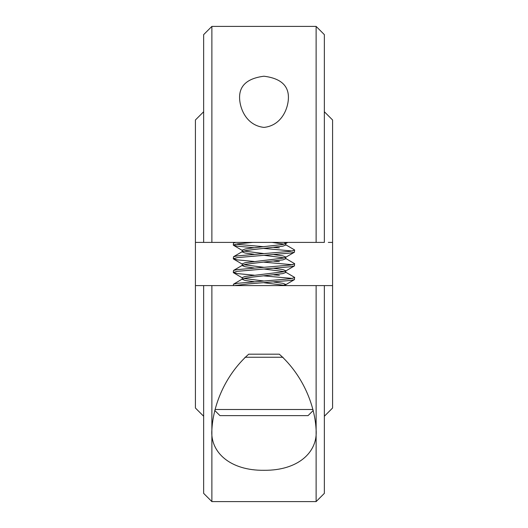 <?xml version="1.0" encoding="UTF-8"?>
<svg xmlns="http://www.w3.org/2000/svg" width="528" height="528" viewBox="0 0 528 528"><rect width="100%" height="100%" fill="white"/><g stroke="black" fill="none" stroke-linecap="round" stroke-linejoin="round"><path stroke-width="0.79" d="M316.12 26.4L324.35 34.63L324.35 242.398L316.12 242.398L316.12 26.4L211.88 26.4L211.88 242.398L316.12 242.398M324.35 111.751L332.581 119.981L332.581 242.398L328.304 242.398M324.35 285.602L324.35 493.37L316.12 501.6L316.12 429.997C317.783 452.417 297.838 470.62 264.099 470.296C230.32 470.732 210.131 452.371 211.88 429.997C213.008 406.428 224.222 376.068 248.695 354.182L279.305 354.182C303.692 375.943 315.018 406.441 316.12 429.997L316.12 285.602L332.581 285.602L332.581 242.398M239.587 98.003C239.27 85.595 247.388 78.342 263.934 76.223C280.559 78.283 288.724 85.543 288.413 98.003C288.156 108.676 281.563 125.512 263.987 127.406C246.418 125.479 239.857 108.709 239.587 98.003M198.383 242.398L203.65 242.398L195.419 242.398L195.419 285.602L316.12 285.602M211.88 285.602L211.88 501.6L316.12 501.6M211.88 242.398L203.65 242.398L203.65 34.63L211.88 26.4M195.419 285.602L195.419 408.019L203.65 416.249M203.65 111.751L195.419 119.981L195.419 242.398M332.581 285.602L332.581 408.019L324.35 416.249M211.88 501.6L203.65 493.37L203.65 285.602M313.236 410.447L308.055 415.628L219.945 415.628L214.764 410.447M215.035 409.484L312.965 409.484M271.999 242.398L284.222 244.167M284.018 242.398L285.813 243.309L282.889 244.451L253.09 247.883L245.111 249.025L242.187 250.166L242.187 251.882L245.111 253.024L254.14 254.291M243.778 251.024L264 253.598M273.86 254.615L282.889 255.882L285.813 257.024L285.476 257.426L282.889 258.166L245.111 262.739L242.187 263.881L242.187 265.597L245.111 266.739L254.14 268.006M285.813 243.309L285.813 245.025L282.889 246.167L253.09 249.599L245.111 250.741L242.187 251.882M264 255.308L284.222 257.882M243.778 264.739L264 267.313M273.86 268.33L282.889 269.597L285.813 270.739L285.476 271.141L282.889 271.887L245.111 276.454L242.187 277.596L242.187 279.312L245.111 280.454L254.14 281.721M285.813 257.024L285.813 258.74L282.889 259.882L253.09 263.314L245.111 264.455L242.187 265.597M264 269.029L284.222 271.597M243.778 278.454L264 281.028M273.86 282.044L282.889 283.312L285.813 284.46L282.889 285.602M285.813 270.739L285.813 272.455L282.889 273.596L253.09 277.028L245.111 278.17L242.187 279.312M264 282.744L284.222 285.311M285.476 272.052L294.479 277.312L294.479 279.602L290.605 280.454L248.635 283.886L234.254 285.602M294.723 277.596L290.605 278.744L237.395 283.312L233.521 284.17L233.277 285.602M285.476 258.337L294.479 263.591L294.479 265.888L290.605 266.739L237.395 271.313L233.277 272.455L237.395 273.596L254.14 275.187M264 275.887L292.479 278.454M294.723 263.881L290.605 265.023L237.395 269.597L233.521 270.448L233.277 272.455M273.86 274.864L279.365 275.312M285.476 244.622L294.479 249.876L294.479 252.173L290.605 253.024L237.395 257.598L233.277 258.74L237.395 259.882L254.14 261.472M264 262.172L292.479 264.739M294.723 250.166L290.605 251.308L237.395 255.882L233.521 256.733L233.277 258.74M273.86 261.149L279.365 261.598M252.734 242.398L237.395 243.883L233.277 245.025L237.395 246.167L254.14 247.757M264 248.45L292.479 251.024M235.811 242.398L233.521 243.019L233.277 245.025M235.521 244.167L264 246.741M273.86 247.434L279.365 247.883M248.695 354.182L279.305 354.182M283.001 357.251L244.999 357.251M285.813 284.46L285.813 285.602M233.521 243.019L234.59 242.398M233.521 256.733L242.524 251.48M233.521 270.448L242.524 265.195M233.521 284.17L242.524 278.909M285.476 243.712L287.714 242.398M242.524 250.569L233.521 245.315M285.476 257.426L294.479 252.173M242.524 264.284L233.521 259.03M285.476 271.141L294.479 265.888M242.524 277.999L233.521 272.745M285.476 284.856L294.479 279.602"/></g></svg>
